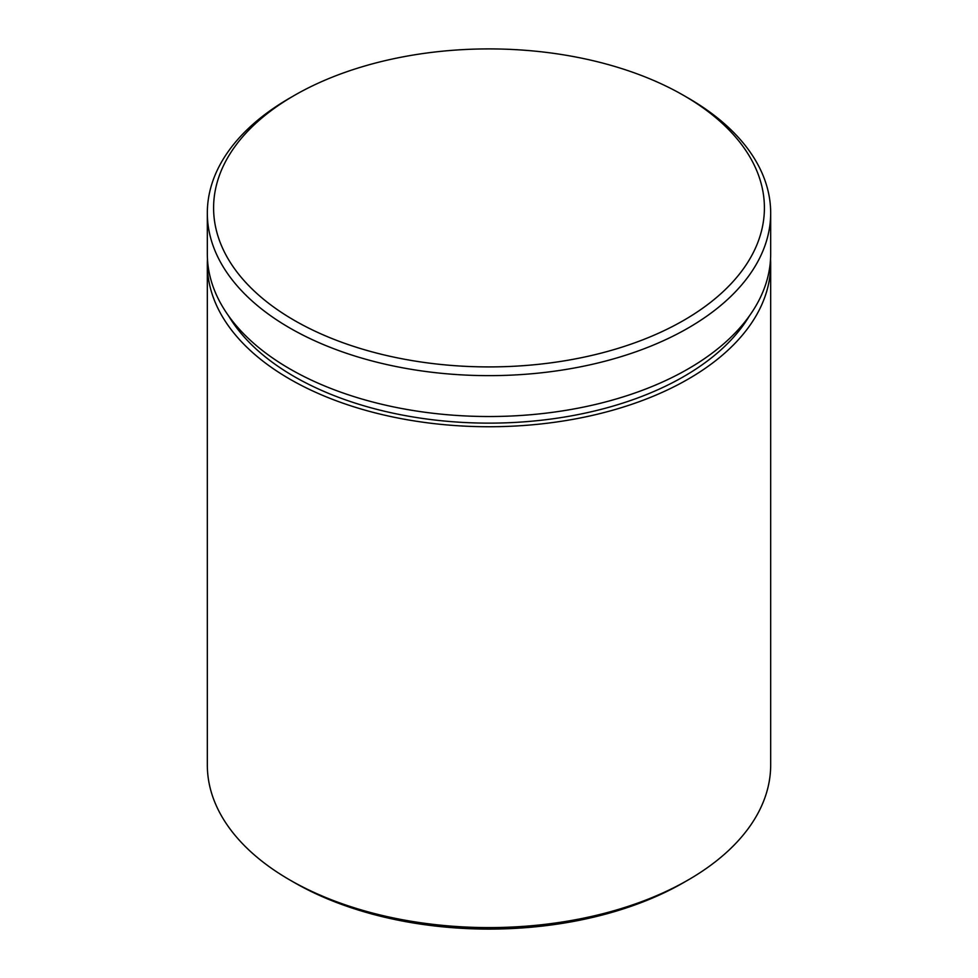 <?xml version="1.0" encoding="UTF-8"?>
<svg xmlns="http://www.w3.org/2000/svg" width="978" height="978" viewBox="0 0 978 978"><rect width="100%" height="100%" fill="white"/><g stroke="black" fill="none" stroke-linecap="round" stroke-linejoin="round"><path stroke-width="1.47" d="M688.17 879.968L683.744 882.523A275.417 159.011 180 0 1 294.256 882.523L289.83 879.968A281.676 162.617 0 0 0 688.17 879.968A281.676 162.617 0 0 0 770.676 764.979L770.676 264.121A281.676 162.617 0 0 0 770.53 259.011M294.256 320.344A275.417 159.011 0 0 0 683.744 320.344A275.417 159.011 0 0 0 683.744 95.477L688.17 98.032A281.676 162.617 180 0 1 770.676 213.021A281.676 162.617 180 0 1 596.788 363.266A281.676 162.617 180 0 1 289.83 328.009A281.676 162.617 180 0 1 207.324 213.021A281.676 162.617 180 0 1 289.83 98.032L294.256 95.477A275.417 159.011 0 0 0 294.256 320.344M207.47 259.011A281.676 162.617 0 0 0 207.324 264.121A281.676 162.617 0 0 0 289.83 379.122A281.676 162.617 0 0 0 596.788 414.366A281.676 162.617 0 0 0 770.676 264.121M207.324 213.021L207.324 253.901A281.676 162.617 0 0 0 289.83 368.889A281.676 162.617 0 0 0 596.788 404.146A281.676 162.617 0 0 0 770.676 253.901L770.676 213.021M294.256 882.523L294.256 882.523A275.417 159.011 180 0 1 294.244 882.523L289.83 879.968A281.676 162.617 0 0 1 207.324 764.979L207.324 264.121M688.17 98.032L683.744 95.477A275.417 159.011 0 0 0 294.256 95.477M749.417 315.87A275.417 159.011 180 0 1 294.256 376.567A275.417 159.011 180 0 1 228.583 315.87"/></g></svg>
